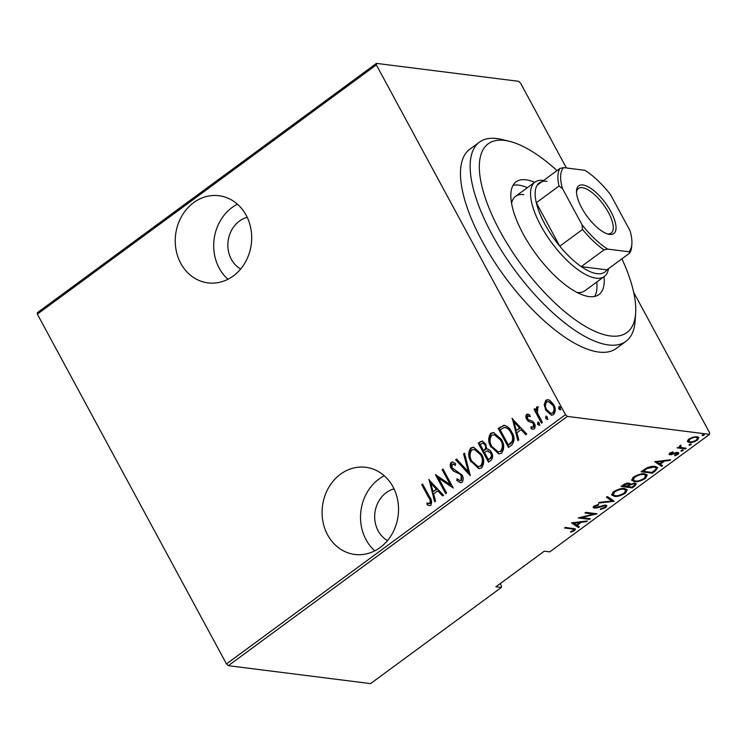 <?xml version="1.0" encoding="UTF-8"?>
<svg xmlns="http://www.w3.org/2000/svg" width="747" height="747" viewBox="0 0 747 747"><rect width="100%" height="100%" fill="white"/><g stroke="black" fill="none" stroke-linecap="round" stroke-linejoin="round"><path stroke-width="1.12" d="M233.288 275.97A43.924 38.134 -82.8 0 0 250.936 229.068A43.924 38.134 -82.8 0 0 218.964 195.723A43.924 38.134 -82.8 0 0 193.65 202.642A43.924 38.134 -82.8 0 0 176.003 249.535A43.924 38.134 -82.8 0 0 207.974 282.88A43.924 38.134 -82.8 0 0 233.288 275.97M237.425 204.192A43.924 38.134 -82.8 0 0 232.093 207.498A43.924 38.134 -82.8 0 0 227.956 279.266M380.13 547.532A43.924 38.134 -82.8 0 0 397.768 500.639A43.924 38.134 -82.8 0 0 365.806 467.295A43.924 38.134 -82.8 0 0 340.483 474.214A43.924 38.134 -82.8 0 0 322.844 521.107A43.924 38.134 -82.8 0 0 354.806 554.451A43.924 38.134 -82.8 0 0 380.13 547.532M384.266 475.764A43.924 38.134 -82.8 0 0 378.925 479.06A43.924 38.134 -82.8 0 0 374.789 550.828M387.506 540.567A27.658 24.007 97.2 0 1 374.686 517.503A27.658 24.007 97.2 0 1 386.264 492.637A27.658 24.007 97.2 0 1 394.024 488.865M240.665 268.995A27.658 24.007 97.2 0 1 227.854 245.94A27.658 24.007 97.2 0 1 239.432 221.075A27.658 24.007 97.2 0 1 247.192 217.302M565.479 414.669L567.328 416.415L709.566 434.362L549.755 551.865L544.302 551.183L495.877 586.787L501.321 587.478L370.559 683.617L228.321 665.68L226.472 663.924L565.479 414.669L376.357 64.886L37.35 314.151L37.434 312.638L376.441 63.383L518.679 81.32L520.528 83.076L566.431 167.982M633.689 292.366L709.65 432.849L709.566 434.362M544.208 404.659L545.842 400.243L548.018 399.673L549.951 400.42L553.658 404.594C555.815 408.105 555.805 411.448 553.62 414.622L551.435 415.211L545.833 410.346L544.208 404.659L544.852 404.743L546.487 400.327L545.842 400.243M541.528 423.166L534.021 409.272L534.889 408.637L535.991 410.682L536.719 406.947L537.84 406.788L537.476 412.96L542.397 422.531L541.528 423.166M535.991 410.682L536.635 410.766L537.364 407.031L536.719 406.947L537.84 406.788M526.7 414.314L529.744 414.846L529.772 416.481L527.597 416.042L527.559 418.675L528.502 419.749L532.76 421.345L534.273 423.232C535.496 425.202 535.487 427.079 534.245 428.862L532.686 429.236L531.08 428.563L530.986 426.836L533.302 427.172L533.451 423.941L532.48 422.802L528.232 421.271L526.728 419.384C525.608 417.62 525.599 415.93 526.7 414.314L528.157 414.127M528.689 415.958L527.597 416.042M508.931 447.136L498.865 428.526L503.814 425.286C507.381 426.023 510.024 428.292 511.751 432.121C514.86 436.818 514.823 441.16 511.62 445.156L508.502 447.453L498.221 428.442L504.524 425.314M487.903 449.124L486.839 449.05C488.911 449.18 490.443 450.31 491.461 452.449C493.151 455.212 493.067 457.79 491.199 460.18L488.51 462.15L478.229 443.148L482.263 441.001L485.774 444.176L486.839 449.05L487.586 449.068M470.255 475.578L455.623 459.76L456.576 459.069L468.378 471.833L463.588 453.905L464.541 453.214L470.255 475.578M446.566 492.992L445.698 493.627L435.417 474.625L450.254 484.654L442.159 469.667L443.027 469.032L453.298 488.043L438.48 478.043L446.566 492.992M428.563 497.334L421.728 484.691L422.597 484.047L429.534 496.886C431.729 499.622 432.149 502.414 430.786 505.271L429.245 505.626L427.172 504.869L426.91 503.011L429.805 503.273C430.496 501.19 430.085 499.211 428.563 497.334L429.208 497.418L422.363 484.766L421.728 484.691M429.628 503.571L428.619 503.45L429.805 503.273M226.472 663.924L37.35 314.151M428.685 479.574L443.522 495.233L442.579 495.924L437.891 490.854L433.662 493.963L435.557 501.088L434.614 501.779L429.095 479.63M462.019 482.31L460.432 482.702L456.753 480.377L457.08 478.79L460.003 480.582L460.983 480.349L461.198 475.69L459.835 474.084L453.364 470.993L451.244 468.5C449.899 466.343 449.899 464.279 451.244 462.3L452.635 461.973L455.586 463.607L455.399 465.381L453.13 464.102L452.187 464.335L452.066 467.781L462.085 475.073C463.607 477.604 463.588 480.013 462.019 482.31M471.03 461.842C468.042 457.071 467.939 452.458 470.731 447.976L473.617 447.21L481.404 454.083C484.392 458.854 484.467 463.457 481.619 467.902L478.78 468.64L471.665 461.917C468.677 457.155 468.584 452.533 471.366 448.06L470.731 447.976M491.022 447.145C488.034 442.373 487.931 437.751 490.723 433.279L493.618 432.513L501.396 439.376C504.384 444.157 504.458 448.76 501.611 453.205L498.772 453.943L491.657 447.22C488.669 442.457 488.575 437.835 491.358 433.363L490.723 433.279M511.91 418.376L526.756 434.035L525.804 434.726L521.117 429.656L516.887 432.774L518.792 439.89L517.848 440.581L512.321 418.432M539.913 425.248L538.185 424.305L538.204 422.083L539.287 422.942L539.269 425.164L537.551 424.221L538.045 421.878M539.269 425.164L538.783 425.286M547.953 419.338L546.225 418.395L546.244 416.172L547.327 417.031L547.318 419.254L545.59 418.311L546.085 415.967M547.318 419.254L546.823 419.375M560.997 409.748L559.27 408.805L559.279 406.583L560.362 407.442L560.353 409.673L558.625 408.721L559.129 406.377M560.353 409.673L559.858 409.786M501.321 587.478L501.405 585.965L500.145 583.65M687.389 441.337L688.911 439.049L693.141 437.107L697.091 436.715L698.837 437.574L697.399 440.123C693.944 442.093 691.236 442.878 689.266 442.467L687.501 441.617M679.079 447.192L680.937 445.165L680.778 447.425L686.166 448.256L685.298 448.891L677.099 447.864L679.116 447.276M679.602 445.894L680.778 447.425M669.779 453.13L672.907 451.823L673 452.365L670.75 453.27L670.815 454.185L676.24 452.551L678.846 452.915L678.024 454.363L674.774 455.801L674.606 455.268L676.997 454.26L677.034 453.093L669.984 454.83L669.051 454.391L669.779 453.13M670.451 452.719L670.815 454.185M676.931 452.252L677.52 453.336L676.698 452.467M655.39 470.89L652.271 473.187L641.057 471.768L646.687 467.977C650.366 466.492 653.158 465.969 655.063 466.417L657.668 467.631L655.39 470.89L654.979 470.124M632.27 487.884L621.065 486.465L622.961 485.074C625.416 483.477 627.368 482.833 628.834 483.141L630.104 484.271L634.959 483.169L636.276 483.795L634.959 485.905L632.27 487.884L631.841 487.081M630.094 483.729L629.59 483.328M614.015 501.302L598.459 503.086L599.411 502.386L611.97 500.948L606.424 497.231L607.367 496.531L613.763 500.826M590.335 518.717L589.467 519.361L578.253 517.942L593.828 514.104L584.985 512.993L585.853 512.349L597.068 513.768L581.511 517.606L590.335 518.717M572.015 528.951L564.564 528.008L565.432 527.373L575.479 529.072L574.583 530.547L570.857 532.172L570.521 531.677L573.5 530.351L573.967 529.492L572.015 528.951L571.586 528.148M567.328 416.415L228.321 665.68M571.511 522.9L587.291 520.958L586.339 521.658L581.353 522.228L577.123 525.337L579.327 526.812L578.383 527.513L571.511 522.9M605.817 507.587L600.336 509.501L600.616 508.8L604.678 507.428C605.78 506.391 605.798 505.84 604.734 505.747L596.536 507.979L593.146 507.643L594.052 506.074L598.552 504.402L598.422 505.093L595.098 506.298L595.088 507.53L605.621 505.112L606.835 505.691L605.817 507.587L605.369 506.755M604.893 505.037L605.481 506.121L604.398 505.121M593.93 506.167L595.088 507.53M614.333 496.288L611.746 495.046L613.539 491.75C618.311 489.061 622.036 488.015 624.707 488.613L627.228 489.789L625.407 493.179C620.682 495.821 616.985 496.858 614.333 496.288L613.763 495.242M634.324 481.591L631.738 480.349L633.531 477.053C638.312 474.364 642.028 473.318 644.698 473.915L647.219 475.092L645.399 478.482C640.674 481.124 636.976 482.16 634.324 481.591L633.755 480.545M654.745 461.702L670.517 459.76L669.573 460.46L664.587 461.03L660.357 464.139L662.561 465.614L661.609 466.315L654.745 461.702M680.956 450.646L681.245 451.188L681.18 450.432L682.982 449.918L683.047 450.674L681.245 451.188L681.18 450.432M682.982 449.918L683.047 450.674L682.637 449.909M688.995 444.736L689.285 445.277L689.22 444.521L691.031 443.998L691.096 444.764L689.285 445.277L689.22 444.521M691.031 443.998L691.096 444.764L690.676 443.998M702.031 435.146L702.329 435.697L702.264 434.941L704.066 434.418L704.132 435.174L702.329 435.697L702.264 434.941M704.066 434.418L704.132 435.174L703.721 434.409M376.441 63.383L376.357 64.886M574.817 528.652L573.995 529.464L574.583 530.547M573.995 529.464L573.36 528.372M570.577 531.659L570.857 532.172M586.04 521.098L586.339 521.658M581.054 521.667L581.353 522.228M576.74 524.627L577.123 525.337M578.243 526.084L577.795 526.42L578.383 527.513M577.795 526.42L572.221 522.685M579.765 522.405L573.78 523.087L576.423 524.861L579.765 522.405L579.467 521.854M573.481 522.536L573.78 523.087M589.028 518.558L589.467 519.361M581.362 517.326L580.764 517.251M593.389 513.301L593.828 514.104M593.986 513.376L593.491 513.497M581.259 517.129L581.511 517.606M603.006 505.355L603.277 505.868M596.255 507.465L596.536 507.979M594.444 507.11L593.678 507.082L594.267 508.175M593.678 507.082L593.193 506.989M598.104 504.505L598.422 505.093M594.743 505.644L595.098 506.298M606.293 505.271L605.528 506.27M612.942 500.275L611.681 500.415M606.919 496.867L611.382 499.864L611.97 500.948M613.679 495.196L611.588 494.458M626.808 489.313L625.874 491.19M624.996 492.413L625.407 493.179M623.446 488.529L623.838 489.248C621.653 488.799 618.619 489.668 614.734 491.862L613.184 494.701L615.192 495.653C617.367 496.101 620.374 495.242 624.221 493.057L625.855 490.209L624.763 488.622M612.568 492.572L613.184 494.701M614.37 491.19L614.734 491.862M625.855 490.209L623.838 489.248M627.667 486.288L626.976 486.204M622.923 485.69L622.232 485.606M635.716 483.346L634.903 484.401M634.53 485.111L634.959 485.905M629.805 483.72L628.797 484.355M624.268 485.102L623.082 485.97L627.265 485.989C629.011 484.663 629.254 483.925 627.984 483.785L624.268 485.102L623.904 484.429M622.699 485.261L623.082 485.97M627.639 483.132L628.75 484.159L628.162 483.076M628.404 486.148L627.825 486.568L631.99 487.1L633.279 486.148C635.118 484.756 635.389 483.972 634.091 483.804L630.365 484.812L628.404 486.148L628.012 485.419M627.443 485.858L627.825 486.568M629.777 483.729L630.365 484.812M633.736 483.15L634.847 484.196L634.259 483.104M633.671 480.489L631.579 479.751M646.799 474.616L645.866 476.493M644.988 477.716L645.399 478.482M643.438 473.831L643.83 474.55C641.645 474.093 638.61 474.971 634.726 477.165L633.176 480.004L635.183 480.947C637.359 481.404 640.366 480.536 644.213 478.36L645.847 475.512L644.754 473.925M632.56 477.875L633.176 480.004M634.362 476.493L634.726 477.165M645.847 475.512L643.83 474.55M651.832 472.375L652.271 473.187M642.924 470.993L642.224 470.899M657.192 467.099L656.193 468.658M642.691 470.563L643.074 471.273L651.982 472.403L655.773 469.368L656.155 467.939L655.156 466.436M646.893 467.874L647.229 468.49L643.074 471.273M653.793 466.333L654.185 467.062L647.229 468.49M656.155 467.939L654.185 467.062M669.275 459.9L669.573 460.46M664.288 460.479L664.587 461.03M659.974 463.429L660.357 464.139M661.478 464.895L661.02 465.222L661.609 466.315M661.02 465.222L655.455 461.487M662.991 461.207L657.015 461.898L659.648 463.663L662.991 461.207L662.692 460.656M656.716 461.338L657.015 461.898M672.739 451.87L673 452.365M678.201 452.514L677.473 453.252M677.557 453.504L678.024 454.363M675.727 452.682L675.998 453.186M673.729 453.401L674.009 453.915M671.292 454.176L671.59 454.736M671.002 453.644L669.396 453.737L669.984 454.83M684.859 448.088L685.298 448.891M680.498 447.276L679.051 447.098M680.34 445.427L680.648 445.996M698.37 437.098L697.633 438.34M697.035 439.451L697.399 440.123M688.986 441.412L689.266 442.467M688.678 441.384L687.371 441.001M695.849 436.668L696.223 437.359C694.701 437.06 692.6 437.667 689.92 439.18L688.809 441.188L690.144 441.832C691.657 442.14 693.739 441.524 696.391 440.002L697.549 438.022L696.764 436.687M688.136 439.703L688.809 441.188M689.602 438.592L689.92 439.18M697.549 438.022L696.223 437.359M429.553 505.654L427.172 504.869M427.816 504.944L427.564 503.217M430.44 503.357C431.131 501.274 430.72 499.295 429.208 497.418M442.915 495.681L437.891 490.854M435.127 501.396L429.404 479.957M433.045 491.694L437.032 489.313L430.767 483.16L433.045 491.694L436.388 489.229L430.767 483.16M437.032 489.313L436.388 489.229M446.127 493.319L436.145 474.868M435.884 474.681L435.417 474.625M442.159 469.667L442.794 469.751L450.899 484.738L450.254 484.654M453.233 487.903L438.48 478.043M460.75 482.721L456.753 480.377M457.397 480.461L457.64 479.285M460.003 480.582L460.983 480.349M461.627 480.424L461.842 475.764L461.198 475.69M461.842 475.764L459.835 474.084M460.479 474.158L453.364 470.993M454.008 471.068L451.244 468.5M451.888 468.584C450.534 466.427 450.534 464.363 451.888 462.384L451.244 462.3M451.888 462.384L452.953 462.029M455.437 465.017L453.13 464.102M470.386 475.111L455.623 459.76M456.268 459.844L456.875 459.396M463.588 453.905L464.232 453.989L469.023 471.917L468.378 471.833M471.366 448.06L473.943 447.266M479.098 468.668L471.665 461.917M478.173 466.595L481.161 466.063C483.617 462.477 483.617 458.723 481.18 454.792L474.905 449.395L471.824 449.89C469.452 453.522 469.471 457.285 471.889 461.198L478.173 466.595L480.526 465.979C482.973 462.393 482.982 458.639 480.536 454.718L474.27 449.311M481.18 454.792L480.536 454.718M481.161 466.063L480.526 465.979M488.93 461.842L478.874 443.223L478.229 443.148M478.874 443.223L480.769 441.822L480.134 441.748M480.769 441.822L482.581 441.066M491.227 453.168L487.035 450.945L484.504 452.495L488.323 459.564L490.247 458.695C492.096 457.22 492.422 455.381 491.227 453.168L487.67 451.029M483.449 450.544L484.682 450.198C486.437 448.779 486.727 447.033 485.559 444.932L482.936 443.055L480.153 444.456L483.449 450.544L484.037 450.114C485.793 448.704 486.092 446.949 484.924 444.857L482.936 443.055M485.559 444.932L484.924 444.857M484.682 450.198L484.037 450.114M488.538 450.973L487.035 450.945M490.247 458.695L489.612 458.621C491.451 457.145 491.778 455.296 490.583 453.084M488.323 459.564L489.612 458.621M491.358 433.363L493.935 432.56M499.089 453.971L491.657 447.22M498.165 451.898L501.162 451.356C503.609 447.77 503.609 444.017 501.172 440.095L494.897 434.689L491.815 435.193C489.444 438.825 489.462 442.588 491.881 446.491L498.165 451.898L500.518 451.281C502.964 447.696 502.974 443.942 500.527 440.011L494.262 434.614M501.172 440.095L500.527 440.011M501.162 451.356L500.518 451.281M498.865 428.526L498.221 428.442M500.892 427.032L500.257 426.948M511.518 432.83L510.873 432.756C509.454 429.581 507.25 427.816 504.272 427.461L500.145 429.758L508.315 444.867L510.126 444.091L512.769 441.468C513.647 438.377 513.236 435.501 511.518 432.83C510.089 429.665 507.895 427.9 504.916 427.545M505.784 427.545L504.272 427.461M512.769 441.468L512.125 441.384C513.012 438.302 512.591 435.417 510.873 432.756M508.315 444.867L512.125 441.384M526.14 434.483L521.117 429.656M518.362 440.207L512.638 418.768M516.28 430.496L520.257 428.115L514.001 421.962L516.28 430.496L519.623 428.04L514.001 421.962M520.257 428.115L519.623 428.04M530.417 416.565L528.241 416.126M533.013 429.254L531.08 428.563M531.724 428.638L531.64 427.181M532.359 427.387L533.302 427.172M533.946 427.256L534.086 424.025L533.451 423.941M534.086 424.025L532.48 422.802M533.115 422.886L530.557 422.214M531.201 422.298L528.232 421.271M528.876 421.355L526.728 419.384M527.373 419.469C526.252 417.704 526.243 416.004 527.345 414.398M538.185 424.305L537.551 424.221M541.958 422.849L534.665 409.356L534.021 409.272M537.364 407.031L538.484 406.872M546.225 418.395L545.59 418.311M546.487 400.327L548.335 399.729M551.753 415.239L545.833 410.346M546.477 410.43L544.852 404.743M550.931 413.362L553.331 412.998C555.049 410.579 555.077 408.021 553.434 405.322L549.045 401.606L546.767 401.951C545.086 404.416 545.067 407.012 546.711 409.72L550.931 413.362L552.696 412.914C554.405 410.495 554.442 407.937 552.799 405.248L548.41 401.522M553.434 405.322L552.799 405.248M553.331 412.998L552.696 412.914M559.27 408.805L558.625 408.721M557.038 170.587A117.13 44.848 53.7 0 0 509.37 141.295A117.13 44.848 53.7 0 0 504.673 140.427A117.13 44.848 53.7 0 0 499.864 230.916A117.13 44.848 53.7 0 0 610.392 335.954A117.13 44.848 53.7 0 0 635.65 313.049A117.13 44.848 53.7 0 0 621.915 258.817M635.65 313.049L635.146 320.771A123.638 47.341 -126.3 0 1 625.93 341.36A123.638 47.341 -126.3 0 1 608.488 344.946A123.638 47.341 -126.3 0 1 502.423 252.084A123.638 47.341 -126.3 0 1 479.453 142.135A123.638 47.341 -126.3 0 1 496.895 138.55A123.638 47.341 -126.3 0 1 501.853 139.474L509.37 141.295M577.067 292.45A58.565 22.429 53.7 0 0 584.957 290.714L604.332 276.465A58.565 22.429 -126.3 0 1 596.069 278.164A58.565 22.429 -126.3 0 1 545.833 234.185A58.565 22.429 -126.3 0 1 534.945 182.1A58.565 22.429 -126.3 0 1 543.209 180.4A58.565 22.429 -126.3 0 1 543.611 180.457M594.743 296.41A69.947 26.789 53.7 0 0 596.76 282.03M527.382 187.665A69.947 26.789 53.7 0 0 518.698 185.144A69.947 26.789 53.7 0 0 513.058 185.303M604.024 276.689A69.947 26.789 -126.3 0 1 598.973 294.542A69.947 26.789 -126.3 0 1 589.103 296.578A69.947 26.789 -126.3 0 1 529.091 244.036A69.947 26.789 -126.3 0 1 516.093 181.829A69.947 26.789 -126.3 0 1 525.963 179.803A69.947 26.789 -126.3 0 1 534.647 182.324M479.453 142.135L469.77 149.26A123.638 47.341 53.7 0 0 492.74 259.209A123.638 47.341 53.7 0 0 598.805 352.061A123.638 47.341 53.7 0 0 616.247 348.475L625.93 341.36M523.834 194.65A58.565 22.429 53.7 0 0 515.579 196.349A58.565 22.429 53.7 0 0 511.564 203.361M582.912 184.985A29.609 11.336 -126.3 0 1 610.85 211.541A29.609 11.336 -126.3 0 1 609.636 234.409A29.609 11.336 -126.3 0 1 608.45 234.194A29.609 11.336 -126.3 0 1 587.142 216.415A29.609 11.336 -126.3 0 1 576.525 190.774A29.609 11.336 -126.3 0 1 582.912 184.985M607.274 233.848A27.658 10.589 53.7 0 0 607.302 233.848A27.658 10.589 53.7 0 0 611.205 233.045A27.658 10.589 53.7 0 0 606.069 208.46A27.658 10.589 53.7 0 0 582.343 187.684A27.658 10.589 53.7 0 0 578.439 188.487A27.658 10.589 53.7 0 0 576.507 192.007M547.103 181.334A55.306 21.177 53.7 0 0 537.224 185.153A55.306 21.177 53.7 0 0 536.29 202.745A55.306 21.177 53.7 0 0 559.783 246.202A55.306 21.177 53.7 0 0 581.269 266.623A55.306 21.177 53.7 0 0 597.021 273.673A55.306 21.177 53.7 0 0 606.9 269.854L629.665 253.121L628.927 251.776A53.354 20.43 53.7 0 0 631.869 243.802A53.354 20.43 53.7 0 0 630.038 230.739L610.57 194.724A53.354 20.43 53.7 0 0 584.873 170.307L563.63 167.627A53.354 20.43 53.7 0 0 562.51 188.664L581.988 224.679A53.354 20.43 53.7 0 0 607.684 249.096L628.927 251.776M607.684 249.096L604.034 249.89L581.269 266.623L606.9 269.854M608.488 268.696A58.565 22.429 -126.3 0 1 604.332 276.465M562.51 188.664L559.045 186.012L536.29 202.745L559.783 246.202L582.539 229.46L581.988 224.679M537.224 185.153L559.979 168.42L563.63 167.627M604.034 249.89A55.306 21.177 -126.3 0 1 582.539 229.46M631.869 243.802L631.71 246.118A55.306 21.177 -126.3 0 1 629.665 253.121M559.045 186.012A55.306 21.177 -126.3 0 1 559.979 168.42M599.421 506.466L599.692 506.97M643.4 470.04L643.783 470.75M457.033 472.459L456.398 472.375M510.126 444.091L509.482 444.007M670.376 453.961L669.788 452.878M534.945 182.1L515.579 196.349"/></g></svg>
